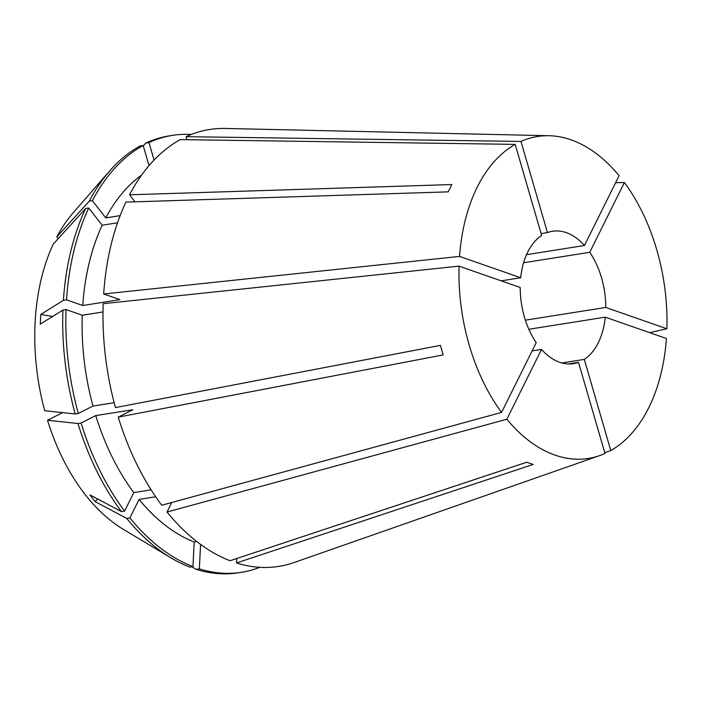<?xml version="1.0" encoding="UTF-8"?>
<svg xmlns="http://www.w3.org/2000/svg" width="702" height="702" viewBox="0 0 702 702"><rect width="100%" height="100%" fill="white"/><g stroke="black" fill="none" stroke-linecap="round" stroke-linejoin="round"><path stroke-width="1.05" d="M191.304 134.459A221.174 138.584 81 0 0 172.42 135.381L169.296 135.881A221.174 138.584 81 0 0 145.832 143.068L143.278 145.867M526.509 254.668L584.45 245.498A67.023 41.997 81 0 0 552.5 231.265A67.023 41.997 81 0 0 547.455 232.581L541.11 233.59M525.377 320.173L605.765 307.441A67.023 41.997 81 0 0 589.741 252.29L523.578 262.767M561.846 362.96L584.301 359.406A67.023 41.997 81 0 0 605.273 317.172L528.852 329.273M578.509 362.337A67.023 41.997 81 0 1 573.464 363.654A67.023 41.997 81 0 1 541.514 349.42L506.862 419.226A162.961 102.115 81 0 0 599.71 455.58A162.961 102.115 81 0 0 604.992 453.474L578.509 362.337L568.26 363.961M506.862 419.226L167.032 512.03A221.174 138.592 81 0 0 230.089 560.731L526.763 462.223L533.16 464.452L236.495 562.969A221.174 138.592 81 0 0 294.006 562.556L599.71 455.58M501.57 412.434L161.732 505.238A221.174 138.592 81 0 1 118.234 417.128L443.181 354.922L440.417 345.384L115.461 407.59A221.174 138.592 81 0 1 103.185 303.694L459.064 266.137A162.961 102.115 81 0 0 501.57 412.434L536.223 342.629A67.023 41.997 81 0 1 520.2 287.478L459.064 266.137M501.184 280.844L520.691 277.746A67.023 41.997 81 0 1 541.663 235.512L515.189 144.375A162.961 102.115 81 0 0 459.556 256.414L103.677 293.971L119.893 299.631L82.748 305.51L66.532 299.851L63.408 300.351L40.795 314.417A294.893 73.306 -177.1 0 0 52.589 316.497M515.189 144.375L180.309 139.61A221.174 138.592 81 0 0 129.528 194.805L451.842 184.547L448.218 191.857L125.904 202.115A221.174 138.592 81 0 0 103.677 293.971M584.45 245.498L619.103 175.693A162.961 102.115 81 0 0 549.052 135.723A162.961 102.115 81 0 0 520.972 141.444L186.1 136.679L186.978 139.707M549.052 135.723L225.254 128.448A221.174 138.592 81 0 0 186.1 136.679M605.765 307.441L666.9 328.782A162.961 102.115 81 0 0 624.403 182.494L615.61 182.731M666.9 328.782L649.657 332.66M541.514 349.42L532.107 350.912M520.691 277.746L459.556 256.414M547.455 232.581L520.972 141.444M589.741 252.29L624.403 182.494M236.714 558.538L236.495 562.969M102.992 311.951L82.257 315.233L66.041 309.573L62.917 310.073A221.174 138.584 81 0 0 75.193 413.969L44.735 410.74A180.949 113.382 81 0 1 53.203 244.182L85.635 208.494L88.759 208.003L102.176 225.219L117.524 222.788M102.176 225.219A195.7 122.631 81 0 0 82.748 305.51M88.759 208.003A221.174 138.584 81 0 0 66.532 299.851M154.045 160.074L148.956 142.567L145.832 143.068M172.42 135.381A221.174 138.584 81 0 0 148.956 142.567M191.874 566.786L196.218 569.34L199.35 568.848L200.588 544.427M199.35 568.848A221.174 138.584 81 0 0 241.611 572.279A221.174 138.584 81 0 0 259.854 567.321M85.635 208.494A221.174 138.584 81 0 0 63.408 300.351M196.218 569.34A221.174 138.584 81 0 0 238.487 572.779L241.611 572.279M62.618 412.636L47.508 420.279L77.966 423.508L81.09 423.016L95.762 415.593L132.906 409.714L118.234 417.128M151.141 489.856L133.784 492.602L124.596 511.117L121.464 511.609L89.9 494.866L95.191 501.658A294.893 151.983 142.1 0 1 97.56 498.929M95.762 415.593A195.7 122.631 81 0 0 133.784 492.602M81.09 423.016A221.174 138.584 81 0 0 124.596 511.117M77.966 423.508A221.174 138.584 81 0 0 121.464 511.609M584.301 359.406L610.775 450.544A162.961 102.115 81 0 0 666.409 338.504L605.273 317.172M610.775 450.544L604.747 452.65M134.995 201.825L129.528 194.805M82.257 315.233A195.7 122.631 81 0 0 92.989 406.054L114.154 402.702M141.62 175.096A195.7 122.631 81 0 0 105.8 217.918L120.139 215.646M66.041 309.573A221.174 138.584 81 0 0 78.317 413.478L92.989 406.054M149.017 165.637L143.173 145.498A221.174 138.584 81 0 0 92.392 200.693L105.8 217.918M75.193 413.969L78.317 413.478M143.173 145.498L140.04 145.99A221.174 138.584 81 0 0 109.705 170.902A221.174 138.584 81 0 0 89.259 201.193L92.392 200.693M62.917 310.073L40.295 324.14L40.795 314.417M109.705 170.902L73.21 212.75A180.949 113.382 81 0 0 56.827 236.881L89.259 201.193M58.213 238.662L56.827 236.881M167.032 512.03L171.762 502.5M155.686 496.77L139.075 499.403A195.7 122.631 81 0 0 194.2 541.97L196.788 541.558M139.075 499.403L129.888 517.909A221.174 138.584 81 0 0 192.945 566.611L194.2 541.97M129.888 517.909L126.764 518.409A221.174 138.584 81 0 0 170.99 557.879A221.174 138.584 81 0 0 189.821 567.111L192.945 566.611M126.764 518.409L95.191 501.658M47.508 420.279A180.949 113.382 81 0 0 123.35 529.352L170.99 557.879"/></g></svg>
